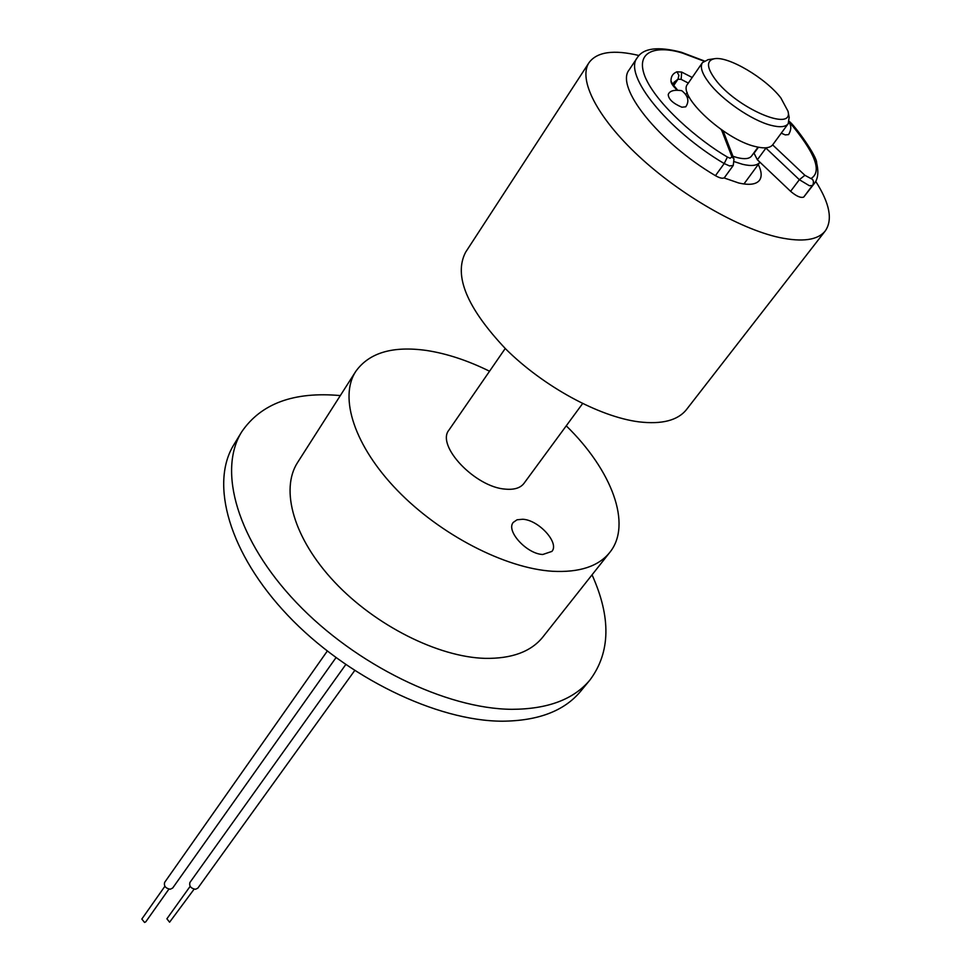<?xml version="1.0" encoding="UTF-8"?>
<svg xmlns="http://www.w3.org/2000/svg" width="971" height="971" viewBox="0 0 971 971"><rect width="100%" height="100%" fill="white"/><g stroke="black" fill="none" stroke-linecap="round" stroke-linejoin="round"><path stroke-width="1.46" d="M355.714 371.48L297.636 462.414C279.951 489.615 293.643 538.577 334.582 582.078C375.401 625.579 438.261 657.076 484.978 658.362C511.741 658.811 531.04 651.699 542.85 637.025L609.8 552.39C598.512 566.396 579.359 572.684 552.341 571.264C505.151 568.266 440.336 534.851 397.418 490.452C354.379 446.053 338.806 397.418 355.714 371.48C369.101 352.691 392.77 345.7 426.73 350.495C446.842 353.602 467.779 360.508 489.554 371.225M241.682 431.877L233.95 444.572C209.663 483.473 228.913 553.336 287.804 615.371C346.513 677.406 436.768 721.113 502.298 721.198C538.177 720.907 564.26 710.966 580.549 691.376L590.028 679.906C573.812 699.387 547.753 709.194 511.838 709.316C446.199 708.927 355.544 664.844 296.434 602.603C237.13 540.374 217.528 470.547 241.682 431.877C261.017 403.511 293.897 391.41 340.311 395.585M505.236 348.492L449.015 429.983C435.663 445.483 475.438 487.466 505.612 489.153C514.327 489.894 520.444 487.964 523.988 483.364L582.6 403.584M743.932 183.98L759.929 162.206C757.174 165.701 751.348 166.393 742.451 164.269L734.501 161.708M542.789 554.49L551.916 551.407C559.624 542.898 538.674 519.946 522.75 519.254L517.07 519.776L513.283 522.386C505.636 530.821 526.852 554.028 542.789 554.49M732.935 156.282L737.487 157.666C744.672 159.402 749.369 158.856 751.578 156.015L758.035 147.167M789.156 117.285L788.209 123.705L772.795 144.691C770.088 148.15 764.286 148.769 755.365 146.548C724.609 139.678 676.836 95.267 687.65 84.064L702.434 62.63L708.199 59.632M788.209 123.705C785.563 127.067 779.786 127.602 770.877 125.283C751.7 120.44 721.514 99.637 708.709 82.414C701.948 73.359 699.848 66.768 702.434 62.63M715.19 79.282C706.585 67.424 706.293 60.578 714.328 58.746C728.104 55.857 765.718 78.105 780.842 97.901L787.991 111.204C794.023 132.869 735.994 107.89 715.19 79.282M566.251 425.832C611.742 470.098 632.473 524.425 609.8 552.39M592.043 574.832C611.184 617.338 610.504 652.354 590.028 679.906M815.689 181.322C829.707 203.279 832.924 219.798 825.301 230.88C817.873 240.14 802.519 242.349 779.24 237.482C739.222 228.755 680.525 195.013 638.857 156.246C597.092 117.455 577.854 79.331 589.033 62.642C597.007 51.827 613.66 49.448 639.003 55.517M589.033 62.642L465.595 252.254C453.493 275.582 466.893 307.843 505.782 349.038C543.602 386.604 599.131 416.741 638.784 421.839C661.882 424.57 677.782 420.467 686.509 409.544L825.301 230.88M758.278 164.451C761.64 171.357 762.053 176.625 759.516 180.254C756.178 184.502 749.211 185.4 738.615 182.961L724.05 177.924M327.263 651.092L164.657 882.36C163.723 886.05 165.58 888.344 170.241 889.242L172.692 888.016L335.954 657.695M164.888 886.292L141.827 919.052L144.545 922.45L145.771 921.831L168.905 889.12M345.712 664.637L189.94 882.445C189.005 886.098 190.85 888.392 195.462 889.302L197.841 888.137L354.646 670.609M190.158 886.329L166.891 918.797L169.585 922.195L194.103 889.169M715.445 175.666L724.196 163.553L729.549 165.932L733.263 165.458L724.512 177.511C723.067 178.882 720.045 178.276 715.445 175.666C658.654 142.276 614.837 86.917 629.196 69.815L637.231 57.762C623.018 74.621 667.211 129.944 724.196 163.553L727.413 157.059C699.351 140.856 656.093 104.2 644.853 76.26C634.318 48.744 660.11 45.904 682.637 53.15L703.926 61.149M789.229 121.424C794.217 124.676 817.388 156.574 816.647 163.031C818.832 172.219 817.995 179.113 814.147 183.725L803.733 197.064C800.82 198.193 796.438 196.288 790.6 191.323L757.368 159.766L753.86 152.896M781.242 133.185L785.284 134.908L788.61 134.593C791.377 129.786 791.486 125.72 788.95 122.358M681.873 107.211L685.757 106.81C687.723 103.933 690.672 97.67 681.739 90.667C674.056 89.55 669.553 90.849 668.23 94.575C668.509 99.224 673.061 103.448 681.873 107.211M803.733 197.064L813.103 184.514L813.492 181.674L812.666 179.501L804.886 175.29L772.649 144.885M814.147 183.725L812.509 185.497L809.389 185.728L799.351 179.696L765.646 147.823M733.263 165.458L733.979 158.977L731.964 156.901L730.095 158.249L727.413 157.059M692.189 77.474L681.654 72.06L681.144 79.367L688.33 83.081M758.424 147.24L753.739 153.661M757.368 159.766L766.143 147.786M790.6 191.323L799.351 179.696L804.886 175.29M681.144 79.367L678.001 79.209L678.887 75.301L676.945 71.805C672.854 73.42 670.876 76.551 670.985 81.176L673.364 84.841L673.947 82.304L678.001 79.209L673.692 85.509M687.225 92.5L685.975 94.296M789.132 121.812C814.79 152.301 822.243 171.09 811.477 178.215M733.979 158.977L723.832 132.784L721.841 130.721L731.964 156.901M721.016 129.41L721.841 130.721M689.252 97.234L687.65 96.542L689.556 97.804M670.985 81.176C670.985 83.13 672.903 85.97 676.775 89.708M687.201 96.772L688.366 97.294M681.654 72.06L676.945 71.805M714.328 58.746L707.895 59.68M787.991 111.204L789.217 117.588M704.266 60.93L681.399 52.264C658.047 46.195 643.324 48.028 637.231 57.762M723.832 132.784L722.448 130.393M687.65 96.542L687.019 96.263M677.273 89.696L673.376 84.999"/></g></svg>
